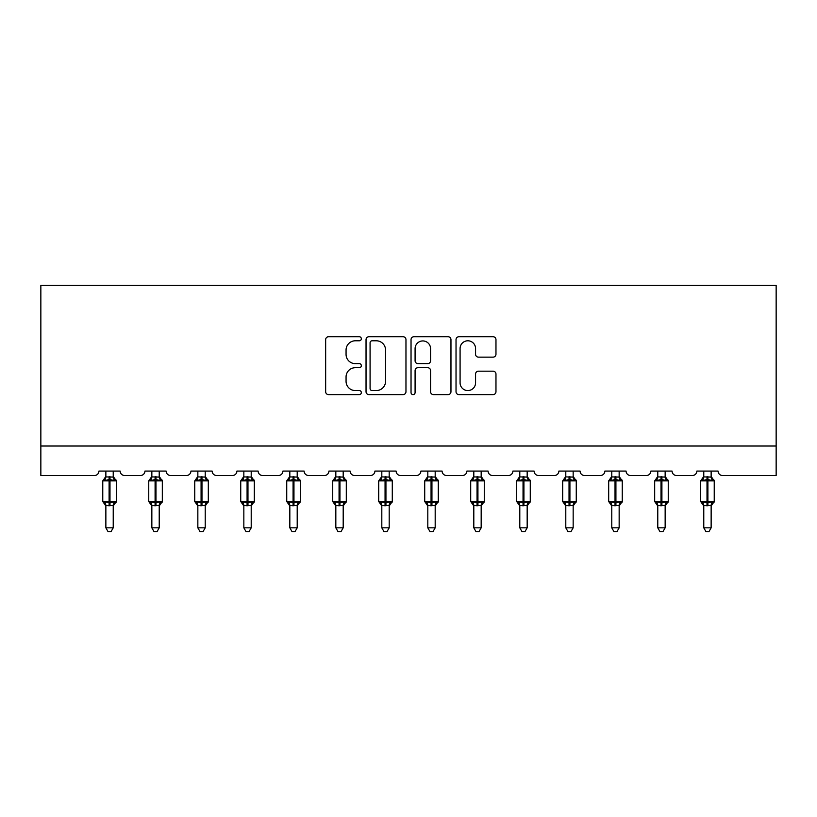 <?xml version="1.0" encoding="UTF-8"?>
<svg xmlns="http://www.w3.org/2000/svg" width="817" height="817" viewBox="0 0 817 817"><rect width="100%" height="100%" fill="white"/><g stroke="black" fill="none" stroke-linecap="round" stroke-linejoin="round"><path stroke-width="1.23" d="M361.328 338.759A2.022 2.022 0 0 0 359.306 336.737L328.557 336.737A2.89 2.89 0 0 0 325.656 339.627L325.656 391.721A2.89 2.89 0 0 0 328.557 394.611L359.306 394.611A2.022 2.022 0 0 0 361.328 392.589A2.022 2.022 0 0 0 359.306 390.567L355.324 390.567A9.263 9.263 0 0 1 346.061 381.304L346.061 376.964A9.263 9.263 0 0 1 355.324 367.701L359.306 367.701A2.022 2.022 0 0 0 361.328 365.679A2.022 2.022 0 0 0 359.306 363.647L355.324 363.647A9.263 9.263 0 0 1 346.061 354.394L346.061 350.054A9.263 9.263 0 0 1 355.324 340.791L359.306 340.791A2.022 2.022 0 0 0 361.328 338.759M493.08 357.141A2.89 2.89 0 0 0 495.97 354.241L495.97 339.627A2.89 2.89 0 0 0 493.08 336.737L458.929 336.737A2.89 2.89 0 0 0 456.029 339.627L456.029 391.721A2.89 2.89 0 0 0 458.929 394.611L493.08 394.611A2.89 2.89 0 0 0 495.97 391.721L495.97 374.074A2.89 2.89 0 0 0 493.08 371.173L478.466 371.173A2.89 2.89 0 0 0 475.565 374.074L475.565 382.826A7.741 7.741 0 0 1 467.824 390.567A7.741 7.741 0 0 1 460.083 382.826L460.083 348.532A7.741 7.741 0 0 1 467.824 340.791A7.741 7.741 0 0 1 475.565 348.532L475.565 354.241A2.89 2.89 0 0 0 478.466 357.141L493.08 357.141M776.15 446.021L776.15 285.337L40.85 285.337L40.85 475.504L94.506 475.504A4.422 4.422 0 0 0 98.928 471.082L120.16 471.082A4.422 4.422 0 0 0 124.582 475.504L140.504 475.504A4.422 4.422 0 0 0 144.926 471.082L166.147 471.082A4.422 4.422 0 0 0 170.569 475.504L186.49 475.504A4.422 4.422 0 0 0 190.912 471.082L212.144 471.082A4.422 4.422 0 0 0 216.566 475.504L232.488 475.504A4.422 4.422 0 0 0 236.91 471.082L258.141 471.082A4.422 4.422 0 0 0 262.563 475.504L278.485 475.504A4.422 4.422 0 0 0 282.907 471.082L304.128 471.082A4.422 4.422 0 0 0 308.55 475.504L324.472 475.504A4.422 4.422 0 0 0 328.894 471.082L350.125 471.082A4.422 4.422 0 0 0 354.547 475.504L370.469 475.504A4.422 4.422 0 0 0 374.891 471.082L396.112 471.082A4.422 4.422 0 0 0 400.544 475.504L416.456 475.504A4.422 4.422 0 0 0 420.888 471.082L442.109 471.082A4.422 4.422 0 0 0 446.531 475.504L462.453 475.504A4.422 4.422 0 0 0 466.875 471.082L488.106 471.082A4.422 4.422 0 0 0 492.528 475.504L508.45 475.504A4.422 4.422 0 0 0 512.872 471.082L534.093 471.082A4.422 4.422 0 0 0 538.515 475.504L554.437 475.504A4.422 4.422 0 0 0 558.859 471.082L580.09 471.082A4.422 4.422 0 0 0 584.512 475.504L600.434 475.504A4.422 4.422 0 0 0 604.856 471.082L626.088 471.082A4.422 4.422 0 0 0 630.51 475.504L646.431 475.504A4.422 4.422 0 0 0 650.853 471.082L672.074 471.082A4.422 4.422 0 0 0 676.496 475.504L692.418 475.504A4.422 4.422 0 0 0 696.84 471.082L718.072 471.082A4.422 4.422 0 0 0 722.494 475.504L776.15 475.504L776.15 446.021L40.85 446.021M405.967 339.627A2.89 2.89 0 0 0 403.077 336.737L368.927 336.737A2.89 2.89 0 0 0 366.036 339.627L366.036 391.721A2.89 2.89 0 0 0 368.927 394.611L403.077 394.611A2.89 2.89 0 0 0 405.967 391.721L405.967 339.627M413.923 336.737L448.073 336.737A2.89 2.89 0 0 1 450.964 339.627L450.964 391.721A2.89 2.89 0 0 1 448.073 394.611L433.459 394.611A2.89 2.89 0 0 1 430.569 391.721L430.569 370.591A2.89 2.89 0 0 0 427.669 367.701L417.977 367.701A2.89 2.89 0 0 0 415.087 370.591L415.087 392.589A2.022 2.022 0 0 1 413.055 394.611A2.022 2.022 0 0 1 411.033 392.589L411.033 339.627A2.89 2.89 0 0 1 413.923 336.737M372.113 340.791A2.022 2.022 0 0 0 370.081 342.813L370.081 388.535A2.022 2.022 0 0 0 372.113 390.567L376.3 390.567A9.263 9.263 0 0 0 385.563 381.304L385.563 350.054A9.263 9.263 0 0 0 376.3 340.791L372.113 340.791M430.569 348.675A7.741 7.741 0 0 0 422.828 340.934A7.741 7.741 0 0 0 415.087 348.675L415.087 360.757A2.89 2.89 0 0 0 417.977 363.647L427.669 363.647A2.89 2.89 0 0 0 430.569 360.757L430.569 348.675M105.863 527.833L113.226 527.833L111.02 531.663L108.069 531.663L105.863 527.833L105.863 505.457A3.248 3.094 180 0 0 104.157 502.751L104.79 501.801L109.1 502.843L109.1 501.515L109.989 501.515L109.989 479.559L114.298 480.59L115.36 479.497A1.471 1.471 0 0 1 116.331 480.876L102.768 480.876L102.768 501.515L109.1 501.515L109.1 479.559L104.79 480.59L104.157 479.64A3.248 3.094 0 0 0 105.863 476.924L113.236 477.077L113.226 471.082M113.226 527.833L113.236 505.325L109.1 505.764L109.1 502.843L109.989 502.843L109.989 501.515L116.331 501.515A1.471 1.471 0 0 1 115.36 502.904L113.226 505.948M109.1 505.764L105.863 505.478M105.863 471.082L105.863 476.944M109.989 505.764L109.989 502.843L114.298 501.801L115.36 502.904M104.79 480.59L105.219 479.334M114.298 480.59L113.236 477.077M113.236 505.325L114.298 501.801M105.853 505.325L104.79 501.801M151.85 527.833L159.223 527.833L157.007 531.663L154.066 531.663L151.85 527.833L151.85 505.457A3.248 3.094 180 0 0 150.154 502.751L150.788 501.801L155.097 502.843L155.097 501.515L155.976 501.515L155.976 479.559L160.295 480.59L161.347 479.497A1.471 1.471 0 0 1 162.317 480.876L148.755 480.876L148.755 501.515L155.097 501.515L155.097 479.559L150.788 480.59L150.154 479.64A3.248 3.094 0 0 0 151.85 476.924L159.223 477.077L159.223 471.082M159.223 527.833L159.223 505.325L155.097 505.764L155.097 502.843L155.976 502.843L155.976 501.515L162.317 501.515A1.471 1.471 0 0 1 161.347 502.904L159.223 505.948M155.097 505.764L151.85 505.478M151.85 471.082L151.85 476.944M155.976 505.764L155.976 502.843L160.295 501.801L161.347 502.904M150.788 480.59L151.216 479.334M160.295 480.59L159.223 477.077M159.223 505.325L160.295 501.801M151.85 505.325L150.788 501.801M197.847 527.833L205.22 527.833L203.004 531.663L200.063 531.663L197.847 527.833L197.847 505.457A3.248 3.094 180 0 0 196.141 502.751L196.774 501.801L201.084 502.843L201.084 501.515L201.973 501.515L201.973 479.559L206.282 480.59L207.344 479.497A1.471 1.471 0 0 1 208.315 480.876L194.752 480.876L194.752 501.515L201.084 501.515L201.084 479.559L196.774 480.59L196.141 479.64A3.248 3.094 0 0 0 197.847 476.924L205.22 477.077L205.22 471.082M205.22 527.833L205.22 505.325L201.084 505.764L201.084 502.843L201.973 502.843L201.973 501.515L208.315 501.515A1.471 1.471 0 0 1 207.344 502.904L205.22 505.948M201.084 505.764L197.847 505.478M197.847 471.082L197.847 476.944M201.973 505.764L201.973 502.843L206.282 501.801L207.344 502.904M196.774 480.59L197.214 479.334M206.282 480.59L205.22 477.077M205.22 505.325L206.282 501.801M197.847 505.325L196.774 501.801M243.844 527.833L251.207 527.833L249.001 531.663L246.05 531.663L243.844 527.833L243.844 505.457A3.248 3.094 180 0 0 242.138 502.751L242.772 501.801L247.081 502.843L247.081 501.515L247.97 501.515L247.97 479.559L252.279 480.59L253.341 479.497A1.471 1.471 0 0 1 254.301 480.876L240.739 480.876L240.739 501.515L247.081 501.515L247.081 479.559L242.772 480.59L242.138 479.64A3.248 3.094 0 0 0 243.844 476.924L251.207 477.077L251.207 471.082M251.207 527.833L251.207 505.325L247.081 505.764L247.081 502.843L247.97 502.843L247.97 501.515L254.301 501.515A1.471 1.471 0 0 1 253.341 502.904L251.207 505.948M247.081 505.764L243.844 505.478M243.844 471.082L243.844 476.944M247.97 505.764L247.97 502.843L252.279 501.801L253.341 502.904M242.772 480.59L243.2 479.334M252.279 480.59L251.207 477.077M251.207 505.325L252.279 501.801M243.834 505.325L242.772 501.801M289.831 527.833L297.204 527.833L294.988 531.663L292.047 531.663L289.831 527.833L289.831 505.457A3.248 3.094 180 0 0 288.125 502.751L288.758 501.801L293.078 502.843L293.078 501.515L293.957 501.515L293.957 479.559L298.276 480.59L299.328 479.497A1.471 1.471 0 0 1 300.299 480.876L286.736 480.876L286.736 501.515L293.078 501.515L293.078 479.559L288.758 480.59L288.125 479.64A3.248 3.094 0 0 0 289.831 476.924L297.204 477.077L297.204 471.082M297.204 527.833L297.204 505.325L293.078 505.764L293.078 502.843L293.957 502.843L293.957 501.515L300.299 501.515A1.471 1.471 0 0 1 299.328 502.904L297.204 505.948M293.078 505.764L289.831 505.478M289.831 471.082L289.831 476.944M293.957 505.764L293.957 502.843L298.276 501.801L299.328 502.904M288.758 480.59L289.198 479.334M298.276 480.59L297.204 477.077M297.204 505.325L298.276 501.801M289.831 505.325L288.758 501.801M335.828 527.833L343.191 527.833L340.985 531.663L338.034 531.663L335.828 527.833L335.828 505.457A3.248 3.094 180 0 0 334.122 502.751L334.756 501.801L339.065 502.843L339.065 501.515L339.954 501.515L339.954 479.559L344.263 480.59L345.325 479.497A1.471 1.471 0 0 1 346.296 480.876L332.733 480.876L332.733 501.515L339.065 501.515L339.065 479.559L334.756 480.59L334.122 479.64A3.248 3.094 0 0 0 335.828 476.924L343.201 477.077L343.191 471.082M343.191 527.833L343.201 505.325L339.065 505.764L339.065 502.843L339.954 502.843L339.954 501.515L346.296 501.515A1.471 1.471 0 0 1 345.325 502.904L343.191 505.948M339.065 505.764L335.828 505.478M335.828 471.082L335.828 476.944M339.954 505.764L339.954 502.843L344.263 501.801L345.325 502.904M334.756 480.59L335.184 479.334M344.263 480.59L343.201 477.077M343.201 505.325L344.263 501.801M335.818 505.325L334.756 501.801M381.815 527.833L389.188 527.833L386.972 531.663L384.031 531.663L381.815 527.833L381.815 505.457A3.248 3.094 180 0 0 380.119 502.751L380.753 501.801L385.062 502.843L385.062 501.515L385.941 501.515L385.941 479.559L390.26 480.59L391.312 479.497A1.471 1.471 0 0 1 392.283 480.876L378.72 480.876L378.72 501.515L385.062 501.515L385.062 479.559L380.753 480.59L380.119 479.64A3.248 3.094 0 0 0 381.815 476.924L389.188 477.077L389.188 471.082M389.188 527.833L389.188 505.325L385.062 505.764L385.062 502.843L385.941 502.843L385.941 501.515L392.283 501.515A1.471 1.471 0 0 1 391.312 502.904L389.188 505.948M385.062 505.764L381.815 505.478M381.815 471.082L381.815 476.944M385.941 505.764L385.941 502.843L390.26 501.801L391.312 502.904M380.753 480.59L381.182 479.334M390.26 480.59L389.188 477.077M389.188 505.325L390.26 501.801M381.815 505.325L380.753 501.801M427.812 527.833L435.185 527.833L432.969 531.663L430.028 531.663L427.812 527.833L427.812 505.457A3.248 3.094 180 0 0 426.106 502.751L426.74 501.801L431.059 502.843L431.059 501.515L431.938 501.515L431.938 479.559L436.247 480.59L437.309 479.497A1.471 1.471 0 0 1 438.28 480.876L424.717 480.876L424.717 501.515L431.059 501.515L431.059 479.559L426.74 480.59L426.106 479.64A3.248 3.094 0 0 0 427.812 476.924L435.185 477.077L435.185 471.082M435.185 527.833L435.185 505.325L431.059 505.764L431.059 502.843L431.938 502.843L431.938 501.515L438.28 501.515A1.471 1.471 0 0 1 437.309 502.904L435.185 505.948M431.059 505.764L427.812 505.478M427.812 471.082L427.812 476.944M431.938 505.764L431.938 502.843L436.247 501.801L437.309 502.904M426.74 480.59L427.179 479.334M436.247 480.59L435.185 477.077M435.185 505.325L436.247 501.801M427.812 505.325L426.74 501.801M473.809 527.833L481.172 527.833L478.966 531.663L476.015 531.663L473.809 527.833L473.809 505.457A3.248 3.094 180 0 0 472.103 502.751L472.737 501.801L477.046 502.843L477.046 501.515L477.935 501.515L477.935 479.559L482.244 480.59L483.307 479.497A1.471 1.471 0 0 1 484.267 480.876L470.704 480.876L470.704 501.515L477.046 501.515L477.046 479.559L472.737 480.59L472.103 479.64A3.248 3.094 0 0 0 473.809 476.924L481.182 477.077L481.172 471.082M481.172 527.833L481.182 505.325L477.046 505.764L477.046 502.843L477.935 502.843L477.935 501.515L484.267 501.515A1.471 1.471 0 0 1 483.307 502.904L481.172 505.948M477.046 505.764L473.809 505.478M473.809 471.082L473.809 476.944M477.935 505.764L477.935 502.843L482.244 501.801L483.307 502.904M472.737 480.59L473.166 479.334M482.244 480.59L481.182 477.077M481.182 505.325L482.244 501.801M473.799 505.325L472.737 501.801M519.796 527.833L527.169 527.833L524.953 531.663L522.012 531.663L519.796 527.833L519.796 505.457A3.248 3.094 180 0 0 518.09 502.751L518.724 501.801L523.043 502.843L523.043 501.515L523.922 501.515L523.922 479.559L528.242 480.59L529.293 479.497A1.471 1.471 0 0 1 530.264 480.876L516.701 480.876L516.701 501.515L523.043 501.515L523.043 479.559L518.724 480.59L518.09 479.64A3.248 3.094 0 0 0 519.796 476.924L527.169 477.077L527.169 471.082M527.169 527.833L527.169 505.325L523.043 505.764L523.043 502.843L523.922 502.843L523.922 501.515L530.264 501.515A1.471 1.471 0 0 1 529.293 502.904L527.169 505.948M523.043 505.764L519.796 505.478M519.796 471.082L519.796 476.944M523.922 505.764L523.922 502.843L528.242 501.801L529.293 502.904M518.724 480.59L519.163 479.334M528.242 480.59L527.169 477.077M527.169 505.325L528.242 501.801M519.796 505.325L518.724 501.801M565.793 527.833L573.156 527.833L570.95 531.663L567.999 531.663L565.793 527.833L565.793 505.457A3.248 3.094 180 0 0 564.087 502.751L564.721 501.801L569.03 502.843L569.03 501.515L569.919 501.515L569.919 479.559L574.228 480.59L575.291 479.497A1.471 1.471 0 0 1 576.261 480.876L562.699 480.876L562.699 501.515L569.03 501.515L569.03 479.559L564.721 480.59L564.087 479.64A3.248 3.094 0 0 0 565.793 476.924L573.166 477.077L573.156 471.082M573.156 527.833L573.166 505.325L569.03 505.764L569.03 502.843L569.919 502.843L569.919 501.515L576.261 501.515A1.471 1.471 0 0 1 575.291 502.904L573.156 505.948M569.03 505.764L565.793 505.478M565.793 471.082L565.793 476.944M569.919 505.764L569.919 502.843L574.228 501.801L575.291 502.904M564.721 480.59L565.15 479.334M574.228 480.59L573.166 477.077M573.166 505.325L574.228 501.801M565.793 505.325L564.721 501.801M611.78 527.833L619.153 527.833L616.937 531.663L613.996 531.663L611.78 527.833L611.78 505.457A3.248 3.094 180 0 0 610.085 502.751L610.718 501.801L615.027 502.843L615.027 501.515L615.916 501.515L615.916 479.559L620.226 480.59L621.288 479.497A1.471 1.471 0 0 1 622.248 480.876L608.685 480.876L608.685 501.515L615.027 501.515L615.027 479.559L610.718 480.59L610.085 479.64A3.248 3.094 0 0 0 611.78 476.924L619.153 477.077L619.153 471.082M619.153 527.833L619.153 505.325L615.027 505.764L615.027 502.843L615.916 502.843L615.916 501.515L622.248 501.515A1.471 1.471 0 0 1 621.288 502.904L619.153 505.948M615.027 505.764L611.78 505.478M611.78 471.082L611.78 476.944M615.916 505.764L615.916 502.843L620.226 501.801L621.288 502.904M610.718 480.59L611.147 479.334M620.226 480.59L619.153 477.077M619.153 505.325L620.226 501.801M611.78 505.325L610.718 501.801M657.777 527.833L665.15 527.833L662.934 531.663L659.993 531.663L657.777 527.833L657.777 505.457A3.248 3.094 180 0 0 656.071 502.751L656.705 501.801L661.024 502.843L661.024 501.515L661.903 501.515L661.903 479.559L666.212 480.59L667.275 479.497A1.471 1.471 0 0 1 668.245 480.876L654.683 480.876L654.683 501.515L661.024 501.515L661.024 479.559L656.705 480.59L656.071 479.64A3.248 3.094 0 0 0 657.777 476.924L665.15 477.077L665.15 471.082M665.15 527.833L665.15 505.325L661.024 505.764L661.024 502.843L661.903 502.843L661.903 501.515L668.245 501.515A1.471 1.471 0 0 1 667.275 502.904L665.15 505.948M661.024 505.764L657.777 505.478M657.777 471.082L657.777 476.944M661.903 505.764L661.903 502.843L666.212 501.801L667.275 502.904M656.705 480.59L657.144 479.334M666.212 480.59L665.15 477.077M665.15 505.325L666.212 501.801M657.777 505.325L656.705 501.801M703.774 527.833L711.137 527.833L708.931 531.663L705.98 531.663L703.774 527.833L703.774 505.457A3.248 3.094 180 0 0 702.069 502.751L702.702 501.801L707.011 502.843L707.011 501.515L707.9 501.515L707.9 479.559L712.21 480.59L713.272 479.497A1.471 1.471 0 0 1 714.232 480.876L700.669 480.876L700.669 501.515L707.011 501.515L707.011 479.559L702.702 480.59L702.069 479.64A3.248 3.094 0 0 0 703.774 476.924L711.147 477.077L711.137 471.082M711.137 527.833L711.147 505.325L707.011 505.764L707.011 502.843L707.9 502.843L707.9 501.515L714.232 501.515A1.471 1.471 0 0 1 713.272 502.904L711.137 505.948M707.011 505.764L703.774 505.478M703.774 471.082L703.774 476.944M707.9 505.764L707.9 502.843L712.21 501.801L713.272 502.904M702.702 480.59L703.131 479.334M712.21 480.59L711.147 477.077M711.147 505.325L712.21 501.801M703.764 505.325L702.702 501.801M109.989 476.638L109.989 479.559L109.1 479.559L109.1 476.638M114.931 479.64A3.248 3.094 0 0 1 113.226 476.924M113.226 505.478A3.248 3.094 180 0 1 114.931 502.751M155.976 476.638L155.976 479.559L155.097 479.559L155.097 476.638M160.929 479.64A3.248 3.094 0 0 1 159.223 476.924M159.223 505.478A3.248 3.094 180 0 1 160.929 502.751M201.973 476.638L201.973 479.559L201.084 479.559L201.084 476.638M206.915 479.64A3.248 3.094 0 0 1 205.22 476.924M205.22 505.478A3.248 3.094 180 0 1 206.915 502.751M247.97 476.638L247.97 479.559L247.081 479.559L247.081 476.638M252.913 479.64A3.248 3.094 0 0 1 251.207 476.924M251.207 505.478A3.248 3.094 180 0 1 252.913 502.751M293.957 476.638L293.957 479.559L293.078 479.559L293.078 476.638M298.91 479.64A3.248 3.094 0 0 1 297.204 476.924M297.204 505.478A3.248 3.094 180 0 1 298.91 502.751M339.954 476.638L339.954 479.559L339.065 479.559L339.065 476.638M344.897 479.64A3.248 3.094 0 0 1 343.191 476.924M343.191 505.478A3.248 3.094 180 0 1 344.897 502.751M385.941 476.638L385.941 479.559L385.062 479.559L385.062 476.638M390.894 479.64A3.248 3.094 0 0 1 389.188 476.924M389.188 505.478A3.248 3.094 180 0 1 390.894 502.751M431.938 476.638L431.938 479.559L431.059 479.559L431.059 476.638M436.881 479.64A3.248 3.094 0 0 1 435.185 476.924M435.185 505.478A3.248 3.094 180 0 1 436.881 502.751M477.935 476.638L477.935 479.559L477.046 479.559L477.046 476.638M482.878 479.64A3.248 3.094 0 0 1 481.172 476.924M481.172 505.478A3.248 3.094 180 0 1 482.878 502.751M523.922 476.638L523.922 479.559L523.043 479.559L523.043 476.638M528.875 479.64A3.248 3.094 0 0 1 527.169 476.924M527.169 505.478A3.248 3.094 180 0 1 528.875 502.751M569.919 476.638L569.919 479.559L569.03 479.559L569.03 476.638M574.862 479.64A3.248 3.094 0 0 1 573.156 476.924M573.156 505.478A3.248 3.094 180 0 1 574.862 502.751M615.916 476.638L615.916 479.559L615.027 479.559L615.027 476.638M620.859 479.64A3.248 3.094 0 0 1 619.153 476.924M619.153 505.478A3.248 3.094 180 0 1 620.859 502.751M661.903 476.638L661.903 479.559L661.024 479.559L661.024 476.638M666.846 479.64A3.248 3.094 0 0 1 665.15 476.924M665.15 505.478A3.248 3.094 180 0 1 666.846 502.751M707.9 476.638L707.9 479.559L707.011 479.559L707.011 476.638M712.843 479.64A3.248 3.094 0 0 1 711.137 476.924M711.137 505.478A3.248 3.094 180 0 1 712.843 502.751M116.331 501.515L116.331 480.876M105.863 505.948L102.768 501.515M105.863 476.454L102.768 480.876M115.36 479.497L113.226 476.454M162.317 501.515L162.317 480.876M151.85 505.948L148.755 501.515M151.85 476.454L148.755 480.876M161.347 479.497L159.223 476.454M208.315 501.515L208.315 480.876M197.847 505.948L194.752 501.515M197.847 476.454L194.752 480.876M207.344 479.497L205.22 476.454M254.301 501.515L254.301 480.876M243.844 505.948L240.739 501.515M243.844 476.454L240.739 480.876M253.341 479.497L251.207 476.454M300.299 501.515L300.299 480.876M289.831 505.948L286.736 501.515M289.831 476.454L286.736 480.876M299.328 479.497L297.204 476.454M346.296 501.515L346.296 480.876M335.828 505.948L332.733 501.515M335.828 476.454L332.733 480.876M345.325 479.497L343.191 476.454M392.283 501.515L392.283 480.876M381.815 505.948L378.72 501.515M381.815 476.454L378.72 480.876M391.312 479.497L389.188 476.454M438.28 501.515L438.28 480.876M427.812 505.948L424.717 501.515M427.812 476.454L424.717 480.876M437.309 479.497L435.185 476.454M484.267 501.515L484.267 480.876M473.809 505.948L470.704 501.515M473.809 476.454L470.704 480.876M483.307 479.497L481.172 476.454M530.264 501.515L530.264 480.876M519.796 505.948L516.701 501.515M519.796 476.454L516.701 480.876M529.293 479.497L527.169 476.454M576.261 501.515L576.261 480.876M565.793 505.948L562.699 501.515M565.793 476.454L562.699 480.876M575.291 479.497L573.156 476.454M622.248 501.515L622.248 480.876M611.78 505.948L608.685 501.515M611.78 476.454L608.685 480.876M621.288 479.497L619.153 476.454M668.245 501.515L668.245 480.876M657.777 505.948L654.683 501.515M657.777 476.454L654.683 480.876M667.275 479.497L665.15 476.454M714.232 501.515L714.232 480.876M703.774 505.948L700.669 501.515M703.774 476.454L700.669 480.876M713.272 479.497L711.137 476.454"/></g></svg>
